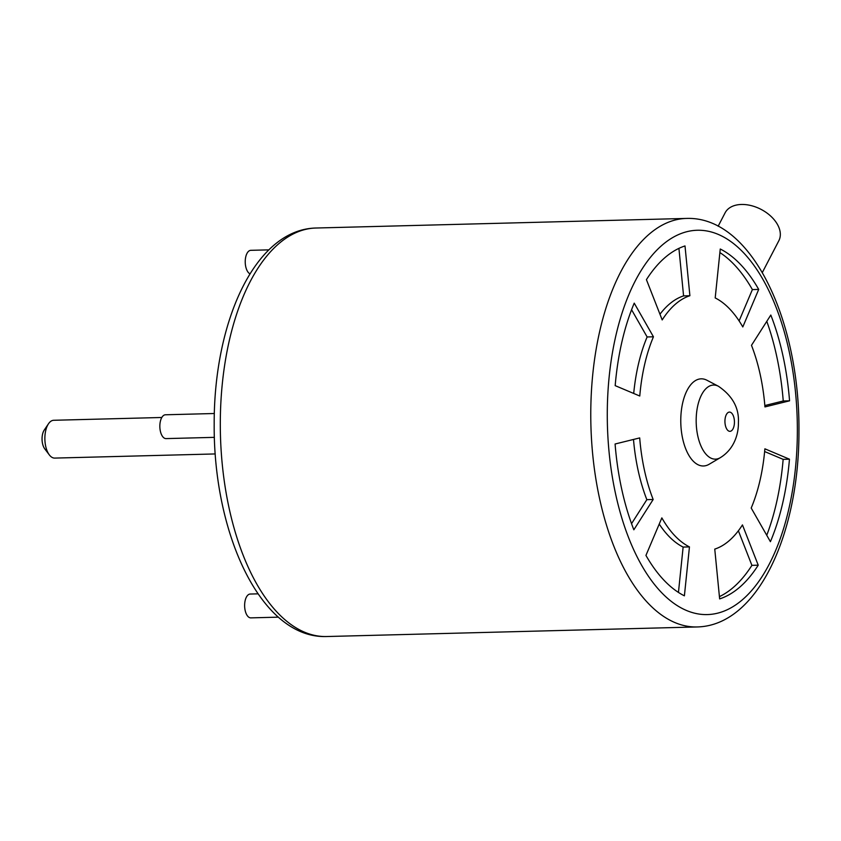 <?xml version="1.0" encoding="UTF-8"?>
<svg xmlns="http://www.w3.org/2000/svg" width="841" height="841" viewBox="0 0 841 841"><rect width="100%" height="100%" fill="white"/><g stroke="black" fill="none" stroke-linecap="round" stroke-linejoin="round"><path stroke-width="1.26" d="M718.151 226.229L725.11 212.815A30.276 19.616 27.4 0 1 741.436 204.468A30.276 19.616 27.4 0 1 771.449 216.799A30.276 19.616 27.4 0 1 778.85 240.715L762.314 272.558M249.998 273.84A11.921 5.887 -91.5 0 1 245.225 261.73A11.921 5.887 -91.5 0 1 250.807 250.324L268.899 249.861M214.381 437.352L166.045 438.603A11.921 5.887 -91.5 0 1 159.843 426.177A11.921 5.887 -91.5 0 1 165.435 414.781L214.339 413.509M278.403 617.157L250.828 617.872A11.921 5.887 -91.5 0 1 244.626 605.446A11.921 5.887 -91.5 0 1 250.208 594.04L258.04 593.841M49.314 454.876L44.731 448.821A11.406 5.635 -91.5 0 1 42.05 438.865A11.406 5.635 -91.5 0 1 44.247 430.056L48.505 423.759A18.912 9.346 88.5 0 0 44.867 438.371A18.912 9.346 88.5 0 0 49.314 454.876A18.912 9.346 88.5 0 0 54.707 458.093L215.243 453.94M706.934 380.248A43.595 21.53 88.5 0 0 680.768 420.542A43.595 21.53 88.5 0 0 709.11 464.285L720.264 457.704A37.057 18.302 -91.5 0 1 696.169 420.511A37.057 18.302 -91.5 0 1 718.414 386.25L706.934 380.248M738.377 530.776L751.907 565.352A178.734 88.284 -91.5 0 1 719.423 596.626M764.637 451.543L783.15 459.354A178.734 88.284 -91.5 0 1 766.75 535.265M766.792 321.336A178.734 88.284 -91.5 0 1 783.244 400.989L764.837 405.541M719.885 252.573A178.734 88.284 -91.5 0 1 752.39 289.588L739.102 320.915M678.918 248.368L683.575 295.895A128.316 63.38 88.5 0 0 659.964 314.219M633.494 439.454A128.316 63.38 88.5 0 0 646.845 499.67L631.538 523.67M659.228 524.08A128.316 63.38 88.5 0 0 683.134 547.071L678.445 592.421M631.58 309.73L647.128 336.957A128.316 63.38 88.5 0 0 633.704 393.451M653.446 336.799A128.316 63.38 88.5 0 0 639.77 396.016L615.181 385.641A178.734 88.284 -91.5 0 1 634.23 303.149L653.446 336.799L647.128 336.957M719.644 598.897L714.755 549.11A128.316 63.38 88.5 0 0 742.456 524.91L758.225 565.184A178.734 88.284 -91.5 0 1 719.644 598.897M764.879 448.821L789.457 459.197A178.734 88.284 -91.5 0 1 770.409 541.688L751.202 508.038A128.316 63.38 88.5 0 0 764.879 448.821M789.562 400.821L764.953 406.918A128.316 63.38 88.5 0 0 751.486 345.336L770.808 315.039A178.734 88.284 -91.5 0 1 789.562 400.821L783.244 400.989M715.197 297.935L720.253 249.01A178.734 88.284 -91.5 0 1 758.708 289.42L742.803 326.949A128.316 63.38 88.5 0 0 715.197 297.935M685.005 245.94L689.893 295.727A128.316 63.38 88.5 0 0 662.193 319.927L646.424 279.654A178.734 88.284 -91.5 0 1 685.005 245.94M615.086 444.006L639.696 437.919A128.316 63.38 88.5 0 0 653.163 499.501L633.841 529.798A178.734 88.284 -91.5 0 1 615.086 444.006M645.941 555.407L661.846 517.888A128.316 63.38 88.5 0 0 689.452 546.902L684.395 595.827A178.734 88.284 -91.5 0 1 645.941 555.407M161.829 417.483L53.729 420.279A18.912 9.346 88.5 0 0 48.505 423.759M689.452 546.902L683.134 547.071M653.163 499.501L646.845 499.67M689.893 295.727L683.575 295.895M758.708 289.42L752.39 289.588M789.457 459.197L783.15 459.354M758.225 565.184L751.907 565.352M220.3 423.475A204.331 100.931 88.5 0 0 326.613 636.532C261.404 638.845 213.309 534.382 214.182 423.98C213.856 321.43 255.349 229.278 316.048 228.016A204.331 100.931 88.5 0 0 220.3 423.475M607.276 414.14A192.221 94.949 88.5 0 0 701.983 614.414A192.221 94.949 88.5 0 0 797.363 430.697A192.221 94.949 88.5 0 0 702.655 230.423A192.221 94.949 88.5 0 0 607.276 414.14M686.519 218.429C751.728 216.116 799.823 320.579 798.95 430.981C799.276 533.53 757.783 625.683 697.084 626.955A204.331 100.931 -91.5 0 1 590.771 413.898A204.331 100.931 -91.5 0 1 686.519 218.429L316.048 228.016M724.931 421.299A9.629 4.752 88.5 0 0 729.673 431.328A9.629 4.752 88.5 0 0 734.445 422.119A9.629 4.752 88.5 0 0 729.704 412.101A9.629 4.752 88.5 0 0 724.931 421.299M720.264 457.704C735.066 448.642 738.577 432.568 738.409 422.855C739.228 408.085 732.564 395.88 718.414 386.25M697.084 626.955L326.613 636.532"/></g></svg>
